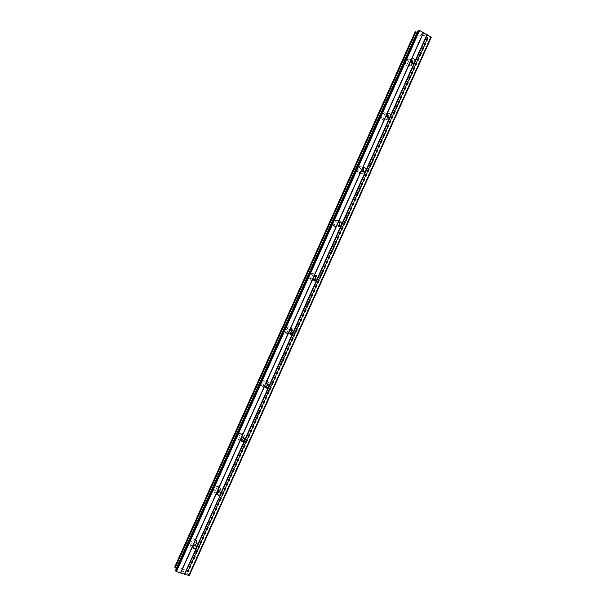 <?xml version="1.0" encoding="UTF-8"?>
<svg xmlns="http://www.w3.org/2000/svg" width="606" height="606" viewBox="0 0 606 606"><rect width="100%" height="100%" fill="white"/><g stroke="black" fill="none" stroke-linecap="round" stroke-linejoin="round"><path stroke-width="0.45" stroke-dasharray="3.03 2.27" d="M192.632 546.112L191.731 543.514L194.488 542.173C195.746 542.665 196.162 543.574 195.73 544.892L195.715 544.93M196.405 543.362C197.117 541.166 196.42 539.658 194.314 538.84C192.299 538.492 190.784 539.234 189.769 541.067C189.064 543.211 189.731 544.711 191.761 545.559C193.814 545.961 195.359 545.226 196.405 543.362C197.117 541.166 196.42 539.658 194.314 538.832C192.299 538.492 190.784 539.234 189.769 541.06C189.064 543.211 189.723 544.711 191.761 545.559C193.814 545.961 195.359 545.226 196.405 543.362M216.516 493.019L215.607 490.368L217.857 488.981C219.251 489.209 219.872 490.019 219.72 491.413M220.114 490.618C220.842 487.989 219.887 486.413 217.228 485.891L213.524 488.194C212.797 490.769 213.721 492.345 216.312 492.913C218.039 492.928 219.304 492.163 220.114 490.618M220.114 490.61C220.842 487.981 219.887 486.406 217.228 485.883L213.524 488.194C212.789 490.769 213.721 492.345 216.304 492.913C218.039 492.928 219.304 492.163 220.114 490.61M240.537 439.842L239.544 437.108L241.34 435.759C242.741 435.714 243.521 436.373 243.68 437.737M243.877 437.752C244.589 434.714 243.392 433.123 240.294 432.964L237.332 435.206C236.62 438.191 237.779 439.789 240.824 439.994L243.877 437.752C244.582 434.714 243.392 433.123 240.287 432.964L237.332 435.206C236.613 438.191 237.779 439.789 240.824 439.994L243.87 437.744M264.761 386.598C263.504 386.037 263.095 385.083 263.527 383.734L264.966 382.469L267.579 383.901M267.685 384.765C268.352 381.379 266.973 379.795 263.557 380.015L261.194 382.098C260.519 385.446 261.875 387.037 265.246 386.87L267.685 384.765C268.352 381.379 266.973 379.795 263.557 380.015L261.194 382.098C260.519 385.439 261.868 387.029 265.246 386.87L267.685 384.765M289.168 333.232C287.653 332.8 287.115 331.8 287.57 330.232L288.729 329.081L291.395 329.959M291.554 331.664C292.16 327.99 290.653 326.422 287.017 326.975L285.108 328.876C284.487 332.52 285.979 334.088 289.577 333.603L291.554 331.664C292.16 327.99 290.645 326.422 287.017 326.967L285.1 328.876C284.487 332.512 285.979 334.088 289.577 333.595L291.554 331.664M313.734 279.684C311.908 279.495 311.219 278.472 311.658 276.616L312.62 275.571L315.158 275.965M315.468 278.449C316.029 274.533 314.416 272.98 310.643 273.806L309.075 275.541C308.507 279.427 310.098 280.979 313.84 280.207L315.468 278.449C316.021 274.533 314.416 272.98 310.643 273.806L309.068 275.533C308.507 279.419 310.098 280.979 313.84 280.207L315.468 278.449M338.39 225.886C336.277 226.068 335.413 225.068 335.807 222.879L336.61 221.932L338.943 221.97M339.443 225.114C339.951 220.993 338.269 219.455 334.414 220.508L333.088 222.076C332.58 226.167 334.239 227.712 338.072 226.712L339.443 225.114C339.943 220.993 338.269 219.455 334.414 220.508L333.088 222.076C332.573 226.167 334.239 227.712 338.072 226.712L339.443 225.114M363.047 171.854C360.721 172.498 359.706 171.559 360.009 169.029L360.699 168.157L362.85 167.976M363.471 171.665C363.933 167.37 362.206 165.839 358.297 167.074L357.161 168.498C356.692 172.763 358.404 174.308 362.297 173.119L363.471 171.665M363.464 171.665C363.926 167.37 362.206 165.839 358.29 167.074L357.161 168.498C356.692 172.763 358.404 174.308 362.297 173.119L363.464 171.665M387.666 117.609L387.431 117.837C385.06 118.647 383.999 117.715 384.265 115.049L384.863 114.254L386.923 113.951M387.545 118.087C387.976 113.648 386.219 112.118 382.272 113.496L381.288 114.807C380.856 119.223 382.598 120.761 386.53 119.427L387.545 118.087C387.976 113.648 386.211 112.118 382.265 113.496L381.288 114.807C380.848 119.223 382.598 120.761 386.53 119.427L387.545 118.094M412.224 63.198L411.785 63.751C409.398 64.637 408.33 63.698 408.573 60.956L409.103 60.221L411.163 59.858M411.679 64.403C412.08 59.827 410.3 58.29 406.331 59.782L405.467 60.986C405.066 65.539 406.838 67.084 410.785 65.63L411.679 64.403C412.08 59.827 410.292 58.29 406.331 59.782L405.467 60.986C405.058 65.539 406.831 67.084 410.777 65.63L411.679 64.403M413.762 63.16L412.663 64.933C408.694 66.395 406.914 64.842 407.323 60.267L408.194 59.055C411.747 57.479 413.61 58.79 413.8 63.001M412.178 63.175L410.959 65.562C407.012 67.016 405.24 65.471 405.641 60.918L406.512 59.714C408.08 58.509 409.618 58.585 411.126 59.933M389.355 117.556L388.272 119.041C384.325 120.382 382.568 118.829 383.007 114.39L383.992 113.072C387.764 111.648 389.567 113.08 389.416 117.382M387.999 117.125L386.696 119.39C382.765 120.723 381.015 119.185 381.454 114.761L382.431 113.458C384.287 112.216 385.939 112.481 387.401 114.239M364.926 171.877L363.903 173.036C359.987 174.225 358.267 172.68 358.737 168.392L359.873 166.953C363.812 165.711 365.547 167.256 365.077 171.566L365.017 171.703M363.433 172.013L362.449 173.111C358.555 174.301 356.843 172.755 357.313 168.491L358.441 167.059C360.881 165.779 362.676 166.438 363.827 169.044M363.911 170.665L363.555 171.786M340.428 226.129L339.542 226.932C335.686 227.939 334.012 226.386 334.527 222.273L335.86 220.69C339.739 219.637 341.42 221.182 340.913 225.326L340.572 225.932M338.898 226.167L338.216 226.735C334.376 227.735 332.717 226.19 333.224 222.099L334.55 220.523C338.413 219.478 340.087 221.008 339.58 225.137L339.239 225.735M315.787 280.305L315.165 280.729C311.408 281.502 309.81 279.942 310.37 276.033L311.954 274.291C315.749 273.465 317.362 275.018 316.809 278.957L316.082 280.033M314.241 280.093L313.969 280.26C310.219 281.032 308.628 279.472 309.196 275.586L310.772 273.851C314.544 273.026 316.15 274.579 315.597 278.495L314.878 279.563M292.751 332.474L290.766 334.421C287.146 334.913 285.646 333.33 286.267 329.672L288.191 327.755C291.13 327.058 292.759 328.217 293.069 331.224M290.766 334.421L289.691 333.679C286.093 334.171 284.6 332.596 285.214 328.952L287.13 327.043C289.85 326.339 291.471 327.361 291.994 330.118M264.595 381.098L263.655 380.113L261.292 382.204C260.618 385.545 261.966 387.136 265.345 386.976L266.299 387.992C262.906 388.158 261.542 386.552 262.224 383.197L264.595 381.098C267.708 380.78 269.155 382.174 268.958 385.287M263.655 380.113C266.648 379.78 268.11 381.106 268.034 384.098M241.491 440.017L240.908 440.13L241.733 441.418C238.673 441.206 237.507 439.6 238.226 436.6L241.203 434.35C244.271 434.487 245.483 436.055 244.839 439.07M240.908 440.13C237.863 439.926 236.704 438.327 237.416 435.335L240.377 433.101C243.476 433.252 244.672 434.843 243.96 437.88L243.46 438.691M216.675 493.079L217.084 494.625C214.479 494.057 213.547 492.473 214.282 489.883L218.008 487.565C220.675 488.088 221.644 489.671 220.902 492.314L217.925 494.587M216.38 493.072C213.797 492.504 212.865 490.936 213.6 488.353L217.304 486.042C219.963 486.573 220.917 488.148 220.19 490.777L219.796 491.451M196.261 546.514L192.397 547.566C190.352 546.718 189.686 545.211 190.39 543.052C191.413 541.211 192.935 540.461 194.965 540.81C197.079 541.635 197.776 543.15 197.064 545.355L196.685 546.021M192.753 545.892L191.822 545.748C189.784 544.9 189.125 543.4 189.829 541.249C190.845 539.423 192.36 538.681 194.375 539.022C196.48 539.848 197.177 541.355 196.465 543.552L195.518 544.839M244.801 439.153L242.468 441.251M267.784 384.871L266.064 386.696M268.746 385.87L267.019 387.704M291.668 331.74L290.479 333.224M421.193 34.148L422.23 34.739L421.185 34.148M421.549 33.981L422.117 34.307L421.549 33.989M422.177 34.277L421.609 33.959L422.177 34.284M421.973 33.792L423.018 34.383L421.973 33.8M423.079 34.36L421.897 33.694L420.996 34.095L422.17 34.762L420.996 34.103L421.897 33.694L423.079 34.36M423.382 35.443L423.768 35.663L423.382 35.443M424.306 35.436L423.995 34.936L424.306 35.436M423.995 34.936L425.109 35.557L423.995 34.936M425.17 35.534L423.768 34.747L424.283 35.686L423.299 35.216L424.283 35.693L423.768 34.747L425.17 35.534M415.019 32.073L415.64 32.944L425.692 38.595L428.041 38.731L427.23 37.451L428.056 37.087L431.267 37.352M418.064 30.686L418.935 31.921L417.39 32.148M183.3 571.17L182.179 570.791L183.3 571.17M183.406 571.564L182.792 571.36L183.406 571.564M182.815 571.428L183.421 571.632L182.815 571.428M183.421 571.632L183.535 572.034L183.429 571.632M183.535 572.034L182.406 571.655L183.535 572.026M182.429 571.723L183.694 572.147L183.429 571.147L182.156 570.723L183.429 571.147L183.701 572.147L182.429 571.716M180.868 571.2L180.785 570.375L180.868 571.2M176.331 568.693L177.149 570.057L175.634 570.291M189.254 575.617L188.875 574.693L186.989 573.329L186.746 572.412L188.254 572.109L186.671 570.405L175.823 566.746L174.755 566.913M175.748 566.784L415.61 32.86L175.748 566.784M187.262 572.299L427.495 37.905L187.262 572.299M425.692 38.595L186.64 570.39M415.64 32.944L175.823 566.746L415.625 32.929M430.593 37.64L189.042 574.882M430.336 37.633L188.875 574.693M428.207 37.095L187.095 573.443M428.056 37.087L186.989 573.329M427.245 37.436L186.746 572.443M427.238 37.511L186.799 572.382M427.48 37.845L187.209 572.329M427.957 38.572L188.08 572.155M428.041 38.731L188.254 572.109M427.427 38.989L188.065 571.443M427.132 38.928L187.83 571.253M425.844 38.617L186.762 570.496M425.723 38.602L186.671 570.405M415.125 32.186L174.914 566.913M417.981 32.3L176.823 569.042M418.132 32.3L176.929 569.148M177.149 570.057L418.935 31.921L177.149 570.026M418.92 31.86L177.096 570.087M418.095 30.732L175.695 570.276M195.337 544.786L194.488 542.173M218.887 491.201L217.857 488.981M242.544 437.593L241.34 435.759M266.345 383.909L264.966 382.469M290.289 330.126L288.729 329.081M314.355 276.222L312.62 275.571M338.527 222.182L336.61 221.932M362.797 168.013L360.699 168.157M387.143 113.708L384.863 114.254M411.565 59.267L409.103 60.221M408.194 59.055L406.512 59.714M383.992 113.072L382.431 113.458M359.873 166.953L358.441 167.059M335.86 220.69L334.55 220.523M311.954 274.291L310.772 273.851M288.191 327.755L287.13 327.043M241.203 434.35L240.377 433.101M218.008 487.565L217.304 486.042M194.965 540.81L194.375 539.022M192.397 547.566L191.822 545.748M315.165 280.729L313.969 280.26M339.542 226.932L338.216 226.735M363.903 173.036L362.449 173.111M388.272 119.041L386.696 119.39M412.663 64.933L410.959 65.562M412.898 63.335L411.785 63.751M387.961 117.715L387.431 117.837M427.23 37.451L186.746 572.412M427.472 37.943L187.277 572.246M428.063 38.708L188.254 572.14M415.633 32.838L175.732 566.83"/><path stroke-width="0.91" d="M196.041 548.294L193.784 548.869L192.375 547.021L192.587 546.211L193.117 545.37L195.337 544.786L196.783 546.642L196.617 547.604L184.421 574.147L189.254 575.617L431.267 37.352L419.602 30.512L418.064 30.686M220.069 494.829L218.319 495.473L216.425 493.496L216.653 492.67L217.168 491.845L218.887 491.201L220.819 493.178L220.652 494.132L196.783 546.642M219.72 491.413L217.304 493.216L216.516 493.019M243.68 437.737L243.491 438.646L241.658 440.001L240.537 439.842L240.764 439.009L242.544 437.593C243.96 437.547 244.748 438.214 244.9 439.6L220.819 493.178M268.291 387.56L267.367 388.075C265.799 388.302 264.913 387.635 264.701 386.083L265.443 384.424L266.345 383.909C267.928 383.666 268.822 384.333 269.041 385.893L244.9 439.6M267.579 383.901L267.443 385.34L265.981 386.605L264.761 386.598M292.486 333.739L291.842 334.156C290.16 334.557 289.183 333.906 288.918 332.202L290.289 330.126C291.978 329.709 292.956 330.353 293.236 332.073L269.041 385.893M291.395 329.959L291.456 331.914L290.274 333.08L289.168 333.232M316.726 279.798L316.294 280.108C314.544 280.669 313.507 280.025 313.188 278.192L314.355 276.222C316.112 275.647 317.158 276.283 317.476 278.131L293.236 332.073M315.158 275.965L315.521 278.374L313.734 279.684M341.026 225.743L340.746 225.955C338.951 226.644 337.875 226.008 337.512 224.061L338.527 222.182C340.33 221.478 341.413 222.107 341.784 224.069L317.476 278.131M338.943 221.97L339.64 224.712L338.39 225.886M365.38 171.559L365.221 171.687C363.403 172.483 362.29 171.854 361.896 169.809L362.797 168.013C364.623 167.203 365.736 167.832 366.138 169.885L341.784 224.069M362.85 167.976L363.812 170.937L363.047 171.854M389.794 117.253L389.726 117.314C387.885 118.193 386.757 117.564 386.333 115.435L387.143 113.708C388.984 112.814 390.12 113.436 390.544 115.579L366.138 169.885M386.923 113.951C388.113 114.64 388.484 115.67 388.037 117.034L387.666 117.609M411.103 59.979L411.58 59.252C413.428 58.312 414.572 58.949 415.012 61.145L414.254 62.835C412.406 63.774 411.262 63.138 410.823 60.941L411.103 59.979M411.163 59.858C412.383 60.555 412.769 61.607 412.322 63.016L412.224 63.198M411.126 59.933L412.178 63.175M387.401 114.239L387.999 117.125M363.827 169.044L363.911 170.665M293.069 331.224L292.751 332.474M291.994 330.118L291.668 331.74M268.958 385.287L268.746 385.87M268.034 384.098L267.784 384.871M195.518 544.839L192.753 545.892M196.685 546.021L196.261 546.514M219.796 491.451L216.675 493.079M217.925 494.587L217.084 494.625M243.46 438.691L241.491 440.017M242.468 441.251L241.733 441.418M266.064 386.696L265.345 386.976M267.019 387.704L266.299 387.992M290.479 333.224L289.691 333.679M314.878 279.563L314.241 280.093M339.239 225.735L338.898 226.167M417.39 32.148L415.019 32.073M175.634 570.291L176.482 571.61L184.421 574.147M174.755 566.913L176.331 568.693M174.733 566.936L415.042 32.027L174.733 566.936M414.254 62.835L390.544 115.579M427.253 34.822L184.724 574.367M426.889 34.731L415.012 61.145M410.823 60.941L387.09 113.754M386.333 115.435L362.653 168.127M361.896 169.809L338.269 222.387M337.512 224.061L313.938 276.518M313.188 278.192L289.668 330.528M288.918 332.202L265.443 384.424M264.701 386.083L241.279 438.191M244.157 441.251L242.862 441.857C241.461 441.888 240.688 441.213 240.537 439.85L217.168 491.845M216.425 493.496L193.117 545.37M195.715 544.93L192.632 546.112M192.375 547.021L180.732 572.92M430.957 36.905L188.708 575.7M418.761 30.3L175.778 571.11M419.602 30.512L176.482 571.61M423.329 32.61L180.497 572.95M423.465 32.8L411.58 59.252M415.633 31.754L174.899 567.625M415.928 31.815L175.134 567.807M417.216 32.126L176.202 568.572M417.345 32.141L176.293 568.663M418.102 30.603L175.596 570.375M414.262 62.827L412.898 63.335M389.726 117.314L387.961 117.715M365.221 171.687L363.108 171.809M340.746 225.955L338.822 225.674M316.294 280.108L314.544 279.434M291.842 334.156L290.274 333.08M267.367 388.075L265.981 386.605M242.862 441.857L241.658 440.001M218.319 495.473L217.304 493.216M193.784 548.869L192.943 546.226M418.072 30.633L175.596 570.322"/></g></svg>
